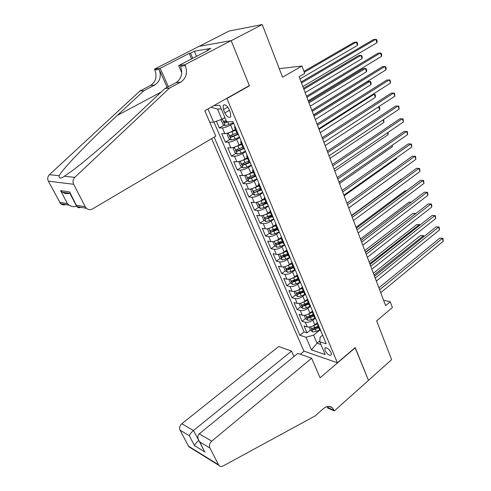 <?xml version="1.0" encoding="UTF-8"?>
<svg xmlns="http://www.w3.org/2000/svg" width="491" height="491" viewBox="0 0 491 491"><rect width="100%" height="100%" fill="white"/><g stroke="black" fill="none" stroke-linecap="round" stroke-linejoin="round"><path stroke-width="0.74" d="M331.069 352.563C328.682 348.561 326.595 347.112 324.797 348.223L325.067 350.549C327.436 354.539 329.522 355.975 331.327 354.87L331.069 352.563M211.609 138.64L303.886 351.114L337.378 362.775L226.928 98.531L226.345 98.574M199.309 46.283L229.07 31.05L262.237 24.55L282.558 77.167L301.959 66.04L279.269 68.666M337.378 362.775L355.22 347.56L368.471 380.347L391.634 359.676L376.64 320.856L392.395 307.544L390.235 301.775L383.569 300.21M248.833 85.87L249.428 85.815L231.193 40.71L262.237 24.55M216.414 121.209L219.311 127.973L224.172 125.125M235.379 129.403L233.035 130.796C229.935 132.515 227.198 133.466 224.835 133.65L221.748 133.669L225.381 142.157L230.113 139.321M241.357 143.63L239.043 145.035C235.975 146.766 233.256 147.705 230.887 147.834L227.787 147.773L231.365 156.138L235.975 153.315M247.249 157.648L244.96 159.072C241.928 160.821 239.221 161.735 236.852 161.815L233.741 161.674L237.27 169.923L241.756 167.106M253.055 171.469L250.797 172.906C247.795 174.667 245.101 175.569 242.726 175.6L239.608 175.379L243.088 183.511L247.464 180.706M254.264 176.343L254.927 175.919M258.782 185.095L256.554 186.549C253.577 188.323 250.901 189.207 248.526 189.188L245.39 188.894L248.82 196.916L253.098 194.111M258.702 190.434L260.525 189.244M264.428 198.53L262.225 199.997C259.285 201.789 256.621 202.648 254.24 202.587L251.097 202.224L254.479 210.13L258.653 207.337M263.219 204.274L266.048 202.384M269.995 211.781L267.816 213.26C264.907 215.058 262.262 215.905 259.874 215.801L256.719 215.365L260.058 223.16L264.133 220.373M267.841 217.844L271.498 215.346M275.482 224.847L273.334 226.339C270.449 228.149 267.816 228.978 265.428 228.824L262.268 228.321L265.563 236.018L269.547 233.237M272.757 230.997L276.697 228.254M280.993 237.662L278.771 239.234C275.924 241.056 273.303 241.873 270.909 241.676L267.742 241.106L270.989 248.691L274.886 245.923M277.857 243.812L280.926 241.633M286.541 250.226L284.136 251.957C281.318 253.792 278.71 254.59 276.316 254.35L273.137 253.718L276.341 261.2L280.158 258.438M283 256.382L285.203 254.786M293.059 264.735L291.973 264.078L292.133 262.532L289.426 264.508C286.64 266.349 284.043 267.135 281.65 266.858L278.465 266.159L281.625 273.542L285.363 270.786M288.119 268.755L289.518 267.718M297.319 274.886L294.649 276.887C291.887 278.741 289.309 279.508 286.91 279.195L283.718 278.434L286.836 285.719L290.494 282.969M293.195 280.944L293.962 280.367M302.444 287.088L299.798 289.101C297.067 290.967 294.502 291.722 292.102 291.366L288.904 290.543L291.979 297.736L295.564 294.993M298.227 292.961L298.553 292.71M307.495 299.123L304.886 301.155C302.174 303.027 299.62 303.769 297.227 303.37L294.023 302.499L297.061 309.594L300.572 306.857M312.485 311.006L309.901 313.049C307.219 314.927 304.678 315.652 302.278 315.222L299.068 314.289L302.069 321.292L305.543 318.542M301.959 66.04L304.721 73.417L299.117 76.676L385.625 305.635L390.235 301.775M223.448 109.597L224.853 112.924C227.038 116.938 229.009 118.221 230.758 116.766L230.42 112.672L229.015 109.315C226.824 105.277 224.853 103.988 223.11 105.442L223.448 109.597L227.769 107.124M322.63 335.169L320.114 337.225L319.739 341.724L326.27 343.841L232.998 121.658L226.725 121.836L219.735 105.307L213.8 105.663M319.739 341.724L325.183 354.582L311.435 349.88L306.016 337.268L299.897 335.279L214.162 137.136M221.22 108.824L217.507 109.02L221.864 119.288L213.603 122.204L209.798 122.314M213.603 122.204L207.92 108.984M314.878 318.512L312.877 320.107C310.214 321.992 307.679 322.71 305.279 322.262L302.069 321.292M317.407 322.728L314.848 324.784L312.877 320.107M310.005 306.654L307.9 308.311C305.212 310.189 302.665 310.92 300.265 310.502L297.061 309.594M305.126 294.606L302.861 296.355C300.142 298.221 297.583 298.97 295.183 298.589L291.979 297.736M300.247 282.343L297.749 284.24C295.005 286.093 292.433 286.854 290.034 286.517L286.836 285.719M295.251 269.958L292.568 271.959C289.794 273.806 287.21 274.579 284.817 274.279L281.625 273.542M290.034 257.53L287.321 259.506C284.516 261.347 281.92 262.139 279.526 261.875L276.341 261.2M284.743 244.923L282 246.893C279.164 248.722 276.556 249.526 274.162 249.305L270.989 248.691M279.379 232.151L276.605 234.097C273.745 235.919 271.118 236.736 268.73 236.558L265.563 236.018M273.941 219.195L271.136 221.128C268.246 222.939 265.606 223.773 263.219 223.638L260.058 223.16M268.43 206.06L265.588 207.975C262.667 209.774 260.015 210.627 257.628 210.535L254.479 210.13M262.838 192.742L259.966 194.639C257.008 196.425 254.344 197.296 251.963 197.247L248.82 196.916M257.167 179.24L254.258 181.118C251.275 182.885 248.593 183.775 246.218 183.775L243.088 183.511M251.417 165.541L248.477 167.394C245.457 169.156 242.763 170.058 240.387 170.113L237.27 169.923M245.586 151.645L242.603 153.48C239.553 155.224 236.846 156.144 234.477 156.248L231.365 156.138M239.663 137.548L236.65 139.364C233.569 141.089 230.844 142.034 228.475 142.187L225.381 142.157M233.661 123.247L230.61 125.039C227.493 126.752 224.755 127.715 222.392 127.918L219.311 127.973M213.959 122.081L304.089 331.916L307.01 332.843L310.453 330.075M314.848 324.784C312.196 326.675 309.668 327.387 307.268 326.92L304.052 325.932L307.01 332.843M237.994 133.57L236.92 133.073M235.533 127.697L234.545 127.421L234.956 126.328M224.903 117.527L221.864 119.288M249.428 85.815L226.928 98.531M319.807 340.95L317.026 343.234L320.924 344.51M319.745 330.167L313.596 335.157L317.026 343.234L311.435 349.88M241.664 142.316L240.67 141.991L241.05 140.849M243.002 147.546L244.095 148.098M247.716 156.715L246.703 156.353L247.059 155.162M248.998 161.809L250.109 162.417M253.669 170.911L252.65 170.506L252.982 169.26M254.903 175.864L256.032 176.527M259.543 184.892L258.512 184.45L258.812 183.161M260.727 189.722L261.869 190.434M265.33 198.683L264.293 198.198L264.563 196.86M266.466 203.378L267.62 204.139M271.032 212.272L269.982 211.75L270.234 210.369M272.124 216.838L273.291 217.648M276.66 225.664L275.598 225.111L275.825 223.681M277.703 230.113L278.888 230.973M282.202 238.871L281.134 238.282L281.337 236.815M283.203 243.198L284.399 244.101M287.671 251.895L286.591 251.269L286.775 249.759M288.622 256.106L289.837 257.051M293.974 268.835L295.195 269.823M298.375 277.403L297.282 276.709L297.423 275.126M299.246 281.386L300.486 282.417M303.622 289.893L302.524 289.168L302.634 287.548M304.451 293.765L305.697 294.846M308.796 302.217L307.685 301.462L307.783 299.798M309.588 305.985L310.846 307.096M313.896 314.369L312.779 313.589L312.859 311.889M314.651 318.033L315.922 319.187M318.929 326.362L317.812 325.551L317.861 323.821M304.089 331.916L299.897 335.279M306.016 337.268L313.596 335.157M319.647 329.927L320.924 331.112M217.507 109.02L210.983 107.253M301.492 82.973L375.83 39.28L376.978 42.717L302.855 86.569M301.13 82.003L373.332 39.636L375.83 39.28L376.677 39.679L377.137 41.054L376.978 42.717M221.594 119.381L221.097 120.062L222.939 124.383L225.252 125.782L233.458 122.756M223.528 118.325L225.038 117.834M299.97 78.947L357.479 45.387L356.331 42.048L353.968 42.386L303.947 71.355M226.204 120.59L223.841 121.387L224.878 122.94L228.223 121.793M226.91 121.829L225.492 121.394M357.479 45.387L357.663 43.767L357.202 42.435L356.331 42.048L304.279 72.245M215.782 136.179L92.504 208.921C90.35 210.044 88.337 209.847 86.459 208.325L85.299 206.803L73.662 184.285L48.339 181.167C47.259 178.755 47.615 176.594 49.419 174.698L139.831 91.062L150.492 85.489C155.794 81.929 157.255 76.756 154.892 69.968L154.512 69.121L199.033 46.332L231.163 40.63L249.336 85.587L204.802 110.745L215.782 136.179M139.831 91.062L143.998 90.639L117.269 115.428C91.228 139.401 63.069 168.364 59.049 175.704C58.871 178.534 60.639 178.724 64.358 176.257L71.618 171.193C86.25 160.496 115.367 135.197 137.363 114.421L164.933 88.509L175.974 82.648C181.455 78.91 182.99 73.454 180.565 66.279L185.316 65.598L184.923 64.695L231.163 40.63M164.933 88.509L169.579 88.036L180.688 82.126C186.206 78.351 187.746 72.84 185.316 65.598M167.155 87.33L159.152 69.354C161.533 76.209 160.054 81.426 154.726 85.017L143.998 90.639M65.69 204.594C63.824 205.244 62.13 204.937 60.608 203.679L48.339 181.167M64.358 176.257L74.816 177.355L169.579 88.036M191.594 58.895L189.238 53.378L190.551 53.157L192.748 58.3M207.171 50.819L206.999 50.413L210.872 48.4L194.356 51.205L190.551 53.157M206.999 50.413L208.411 50.174L178.656 65.604L184.923 64.695M154.512 69.121L160.17 68.298L168.352 86.692M189.238 53.378L160.17 68.298M76.676 205.975L76.516 206.067C74.509 207.141 72.103 206.864 69.292 205.238L67.457 203.661L60.608 190.625L62.523 192.251C65.058 193.73 67.328 194.062 69.329 193.258M181.756 72.729L178.656 65.604M74.816 177.355C72.92 179.393 72.533 181.701 73.662 184.285M194.356 51.205L196.529 56.336M60.608 190.625L69.636 191.932L70.176 193.503M69.636 191.932L76.989 206.619C77.83 207.791 79.112 208.018 80.837 207.312M293.962 356.546L291.556 351.102L278.661 346.523L181.799 423.739L193.466 430.533L198.91 440.66M291.556 351.102L193.466 430.533C191.226 432.467 189.839 434.191 189.317 435.713L180.056 430.184L188.519 446.184L218.569 464.781L219.029 465.456C220.146 466.591 221.527 466.745 223.184 465.928L315.234 415.871L323.501 408.573C326.724 405.983 329.664 405.707 332.321 407.757L334.359 410.875L368.495 380.402L355.091 347.671M355.294 347.732L320.071 377.775L311.638 358.24L211.725 441.151C209.571 443.269 208.963 445.552 209.903 448.001L218.569 464.781M334.359 410.875L327.571 407.996L326.975 406.622M304.082 351.182L300.357 354.232M311.638 358.24L297.877 353.348L199.205 433.872L211.725 441.151M191.14 447.804L188.967 446.828L188.519 446.184M180.056 430.184C179.135 427.851 179.718 425.703 181.799 423.739M327.976 406.425L328.952 408.076L334.089 410.249M198.781 440.427L198.671 440.519C196.449 442.452 195.062 444.159 194.522 445.625L189.317 435.713M209.903 448.001L199.874 442.017L199.027 440.85C197.437 437.819 197.499 435.492 199.205 433.872M199.874 442.017L203.697 449.824M306.893 97.273L380.402 52.967L381.532 56.361L308.238 100.815M306.501 96.23L377.898 53.267L380.402 52.967L381.231 53.329L381.679 54.679L381.532 56.361M312.221 111.371L384.907 66.469L386.024 69.82L313.54 114.863M311.803 110.254L382.409 66.727L384.907 66.469L385.717 66.794L386.165 68.132L386.024 69.82M317.474 125.273L389.357 79.8L390.462 83.108L318.776 128.716M317.026 124.088L386.859 80.002L390.149 80.088L390.462 83.108M322.655 138.978L393.751 92.959L394.838 96.218L323.937 142.372M322.182 137.726L391.253 93.112L394.525 93.204L394.838 96.218M228.364 132.901L227.192 134.381L229.002 138.64L231.316 140.058L235.036 139.033L239.473 137.087M228.29 132.944L235.741 130.268M231.961 131.392L235.551 129.814M305.144 92.639L362.027 58.625L360.897 55.336L358.534 55.618L303.499 88.276M236.883 132.987L229.923 135.749L230.96 137.277L238.338 134.381M238.141 133.914L232.66 136.259L231.58 135.749M362.027 58.625L362.205 56.993L361.75 55.679L360.897 55.336L303.861 89.233M234.262 147.19L233.194 148.497L234.98 152.689L237.288 154.137L241.001 153.149L245.402 151.21M234.465 147.122L241.719 144.495M238.632 145.275L241.517 144.01M310.251 106.148L366.519 71.698L365.402 68.445L363.039 68.685L308.594 101.766M242.849 147.171L235.919 149.902L236.95 151.406L244.279 148.54M243.972 148.092L238.632 150.375L237.576 149.902M366.519 71.698L366.685 70.053L366.243 68.752L365.402 68.445L308.98 102.785M240.117 161.251L239.117 162.404L240.872 166.541L243.18 168.014L246.875 167.063L251.245 165.129M240.621 161.085L247.611 158.513M242.603 153.48L244.96 159.072L247.396 157.998M315.283 119.473L370.957 84.605L369.852 81.389L367.489 81.586L313.62 115.072M248.722 161.152L241.836 163.853L242.861 165.332L250.14 162.503M249.336 162.239L244.524 164.295L243.487 163.847M370.957 84.605L371.116 82.948L370.674 81.666L369.852 81.389L314.031 116.158M245.881 175.115L244.954 176.122L246.685 180.197L248.992 181.688L252.669 180.78L257.008 178.853M246.691 174.851L253.424 172.335M251.085 172.722L253.19 171.789M254.516 174.937L247.66 177.613L248.685 179.068L255.529 176.435M254.97 176.03L250.33 178.012L249.318 177.595M320.255 132.619L375.333 97.347L374.246 94.174L319.015 129.348M372.939 94.254L375.05 94.413L375.486 95.677L375.333 97.347M327.761 152.492L398.084 105.946L399.158 109.162L329.025 155.843M327.264 151.179L395.586 106.05L398.845 106.154L399.158 109.162M251.545 188.783L250.705 189.643L252.417 193.663L254.719 195.179L258.383 194.301L262.685 192.386M252.681 188.421L259.15 185.96M257.094 186.193L258.904 185.389M260.224 188.526L253.405 191.171L254.424 192.601L260.966 190.115M260.66 189.563L254.424 192.601M325.152 145.6L379.66 109.929L378.586 106.799L379.371 107.001L379.801 108.247L379.66 109.929M332.8 165.829L402.362 118.761L403.424 121.94L334.046 169.131M332.278 164.454L399.864 118.828L403.105 118.939L403.424 121.94M257.131 202.255L256.376 202.979L258.063 206.944L260.365 208.479L264.017 207.638L268.289 205.729M258.585 201.801L264.79 199.395M262.986 199.487L264.539 198.794M265.858 201.924L259.07 204.538L260.089 205.95L266.527 203.52M266.269 202.912L260.089 205.95M329.995 158.403L383.931 122.351L383.078 119.865M383.661 119.479L383.931 122.351M337.771 178.982L406.585 131.416L407.634 134.559L338.999 182.241M337.225 177.546L404.093 131.435L407.315 131.563L407.634 134.559M262.617 215.543L261.973 216.126L263.636 220.036L265.932 221.588L269.571 220.784L273.812 218.888M264.404 214.99L270.363 212.64M268.773 212.609L270.099 212.02M271.406 215.138L264.661 217.722L265.674 219.115L272.069 216.709M271.805 216.077L265.674 219.115M334.77 171.046L388.148 134.62L387.509 132.766M388.086 132.374L388.148 134.62M342.669 191.956L410.758 143.912L411.789 147.012L343.884 195.173M342.104 190.459L408.267 143.888L411.47 144.023L411.789 147.012M268.018 228.646L267.491 229.094L269.129 232.949L271.425 234.526L275.052 233.753L279.256 231.862M270.142 227.996L275.85 225.707M274.451 225.559L275.568 225.062M276.887 228.168L270.173 230.727L271.179 232.096L277.538 229.72M277.262 229.064L271.179 232.096M339.484 183.517L392.315 146.741L391.886 145.496M392.426 145.121L392.315 146.741M347.505 204.753L414.877 156.248L415.895 159.311L348.708 207.932M346.922 203.2L412.385 156.181L415.57 156.328L415.895 159.311M273.34 241.566L272.935 241.885L274.549 245.69L276.838 247.28L280.453 246.543L284.633 244.659M275.795 240.823L281.263 238.589M280.036 238.344L280.999 237.908M282.288 241.02L275.604 243.548L276.611 244.899L282.926 242.548M282.644 241.867L276.611 244.899M344.136 195.835L396.427 158.71L396.206 158.065M396.483 157.869L396.427 158.71M352.28 217.384L418.94 168.431L419.952 171.457L353.465 220.52M351.673 215.776L416.454 168.327L419.627 168.481L419.952 171.457M278.569 254.301L278.299 254.504L279.895 258.254L282.184 259.868L285.787 259.156L289.929 257.284M281.374 253.473L286.609 251.3M285.523 250.956L286.456 250.539M287.616 253.694L280.969 256.198L281.969 257.53L288.248 255.203M287.947 254.498L281.969 257.53M348.733 207.994L400.472 170.475M356.988 229.849L422.96 180.467L423.954 183.45L358.154 232.943M356.362 228.186L420.468 180.32L423.629 180.479L423.954 183.45M420.468 180.32L423.629 180.479M283.595 266.951L285.173 270.651L287.456 272.284L291.046 271.603L295.054 269.786M286.867 265.95L291.863 263.845M290.924 263.409L291.924 262.955M401.147 179.172L351.556 215.481M292.869 266.202L286.253 268.675L287.253 269.989L293.495 267.687M293.188 266.957L288.769 268.865L287.253 269.989M361.634 242.149L426.925 192.349L427.907 195.295L362.788 245.199M360.989 240.437L424.439 192.159L427.581 192.331L427.907 195.295M424.439 192.159L427.581 192.331M288.831 279.25L290.377 282.884L292.654 284.528L296.233 283.884L299.927 282.202M292.28 278.256L297.116 276.188M296.245 275.697L297.393 275.169M406.419 190.809L405.13 190.711L356.03 227.321M298.049 278.538L291.47 280.981L292.464 282.276L298.669 280.005M298.35 279.256L293.962 281.153L292.464 282.276M405.13 190.711L406.468 190.772M366.225 254.289L430.84 204.084L431.816 206.993L367.36 257.296M365.556 252.521L428.355 203.857L431.485 204.041L431.816 206.993M428.355 203.857L431.485 204.041M294.017 291.445L295.508 294.956L297.785 296.613L301.351 295.999L304.843 294.404M297.62 290.402L302.358 288.34M301.48 287.824L302.548 287.333M411.114 202.298L409.064 202.114L360.449 239.019M303.168 290.709L296.619 293.127L297.607 294.404L303.776 292.157M303.45 291.384L299.093 293.268L297.607 294.404M409.064 202.114L411.231 202.206M370.748 266.269L434.713 215.678L435.67 218.556L371.871 269.24M370.061 264.453L432.227 215.414L435.339 215.604L435.67 218.556M432.227 215.414L435.339 215.604M299.136 303.481L300.578 306.863L302.849 308.538L306.402 307.955L309.778 306.402M302.879 302.376L307.575 300.308M306.636 299.792L307.593 299.357M415.398 213.904L412.949 213.382L364.813 250.563M308.213 302.72L301.701 305.114L302.683 306.372L308.814 304.15M308.483 303.352L304.15 305.23L302.683 306.372M415.816 213.573L365.451 252.239M412.949 213.382L415.852 213.548M375.216 278.096L438.537 227.13L439.482 229.972L376.327 281.03M374.51 276.23L436.057 226.83L439.15 227.026L439.482 229.972M436.057 226.83L439.15 227.026M304.193 315.357L305.58 318.616L307.845 320.31L311.386 319.751L314.725 318.217M308.072 314.197L312.761 312.098M311.717 311.613L312.577 311.22M419.394 225.541L419.142 224.798L416.785 224.516L369.128 261.973M313.197 314.571L306.715 316.934L307.697 318.18L310.441 317.524L313.786 315.983M313.448 315.167L309.146 317.033L307.697 318.18M416.785 224.516L419.787 224.7L419.142 224.798L369.778 263.692M419.787 224.7L419.928 225.117M379.629 289.77L442.311 238.442L443.25 241.253L380.721 292.667M378.905 287.861L439.832 238.11L442.913 238.313L443.25 241.253M439.832 238.11L442.913 238.313M309.177 327.074L310.515 330.222L312.779 331.928L316.302 331.394L319.623 329.866M313.184 325.864L317.837 323.759M316.726 323.274L317.487 322.925M423.346 237.03L422.935 235.833L420.584 235.514L373.381 273.241M318.113 326.27L311.662 328.608L312.638 329.835L315.375 329.191L318.696 327.663M318.346 326.828L314.074 328.682L312.638 329.835M420.584 235.514L423.567 235.711L374.05 275.003M423.567 235.711L423.874 236.607M309.901 313.049L307.9 308.311M304.886 301.155L302.861 296.355M299.798 289.101L297.749 284.24M294.649 276.887L292.568 271.959M289.426 264.508L287.321 259.506M284.136 251.957L282 246.893M278.771 239.234L276.605 234.097M273.334 226.339L271.136 221.128M267.816 213.26L265.588 207.975M262.225 199.997L259.966 194.639M256.554 186.549L254.258 181.118M250.797 172.906L248.477 167.394M239.043 145.035L236.65 139.364M233.035 130.796L230.61 125.039M224.835 133.65L222.392 127.918M307.268 326.92L305.279 322.262M302.278 315.222L300.265 310.502M297.227 303.37L295.183 298.589M292.102 291.366L290.034 286.517M286.91 279.195L284.817 274.279M281.65 266.858L279.526 261.875M276.316 254.35L274.162 249.305M270.909 241.676L268.73 236.558M265.428 228.824L263.219 223.638M259.874 215.801L257.628 210.535M254.24 202.587L251.963 197.247M248.526 189.188L246.218 183.775M242.726 175.6L240.387 170.113M236.852 161.815L234.477 156.248M230.887 147.834L228.475 142.187M229.426 110.291L224.853 112.924M222.337 119.012L225.191 125.745M227.824 121.971L228.984 124.714M226.603 121.934L224.878 122.94M175.974 82.648L180.688 82.126M154.726 85.017L150.492 85.489M59.497 202.255L67.457 203.661M76.584 205.269L85.299 206.803M49.419 174.698L59.049 175.704M159.152 69.354L154.892 69.968M117.269 115.428L161.091 92.118M69.882 193.337L76.516 206.067M205.128 452.101L194.522 445.625M228.266 132.981L231.255 140.027M233.894 136.326L235.036 139.033M232.022 131.901L233.17 134.614M232.66 136.259L230.96 137.277M234.293 147.177L237.233 154.1M239.872 150.485L241.001 153.149M238.025 146.115L239.16 148.798M238.632 150.375L236.95 151.406M240.252 161.208L243.125 167.977M245.764 164.436L246.875 167.063M243.947 160.127L245.064 162.773M244.524 164.295L242.861 165.332M246.126 175.041L248.931 181.652M251.576 178.19L252.669 180.78M249.784 173.943L250.883 176.545M250.33 178.012L248.685 179.068M251.914 188.673L254.657 195.142M257.302 191.748L258.383 194.301M255.541 187.562L256.621 190.127M257.622 202.12L260.304 208.436M262.955 205.115L264.017 207.638M261.212 200.991L262.28 203.52M263.25 215.377L265.877 221.551M268.522 218.299L269.571 220.784M266.803 214.236L267.859 216.727M268.798 228.444L271.363 234.483M274.015 231.304L275.052 233.753M272.321 227.29L273.364 229.751M274.273 241.339L276.783 247.243M279.434 244.125L280.453 246.543M277.765 240.167L278.79 242.597M279.674 254.056L282.129 259.825M284.78 256.775L285.787 259.156M283.129 252.871L284.142 255.265M285.001 266.601L287.395 272.241M290.052 269.252L291.046 271.603M288.426 265.404L289.42 267.767M290.255 278.974L292.599 284.492M295.251 281.564L296.233 283.884M293.649 277.765L294.631 280.097M295.441 291.181L297.73 296.576M300.382 293.71L301.351 295.999M298.798 289.96L299.768 292.262M300.553 303.229L302.794 308.501M305.445 305.697L306.402 307.955M303.886 301.996L304.843 304.267M305.605 315.112L307.789 320.267M310.441 317.524L311.386 319.751M308.9 313.872L309.846 316.112M310.582 326.846L312.724 331.885M315.375 329.191L316.302 331.394M313.853 325.594L314.786 327.798M325.441 347.696L324.797 348.223M237.006 133.276L234.545 127.421M243.094 147.76L240.67 141.991M249.097 162.036L246.703 156.353M255.007 176.109L252.65 170.506M260.831 189.974L258.512 184.45M266.576 203.642L264.293 198.198M272.241 217.114L269.982 211.75M277.82 230.402L275.598 225.111M283.325 243.499L281.134 238.282M288.757 256.412L286.591 251.269M294.109 269.154L291.973 264.078M299.387 281.717L297.282 276.709M304.598 294.109L302.524 289.168M309.735 306.335L307.685 301.462M314.799 318.395L312.779 313.589M319.801 330.29L317.812 325.551M224.369 104.724L223.11 105.442M224.154 121.203L223.841 121.387M60.608 203.679L69.292 205.238M70.09 193.368L62.523 192.251M76.762 206.146L69.832 192.834M76.989 206.619L86.459 208.325M329.099 406.401L332.321 407.757M219.029 465.456L188.967 446.828M204.281 450.934L199.027 440.85"/></g></svg>
